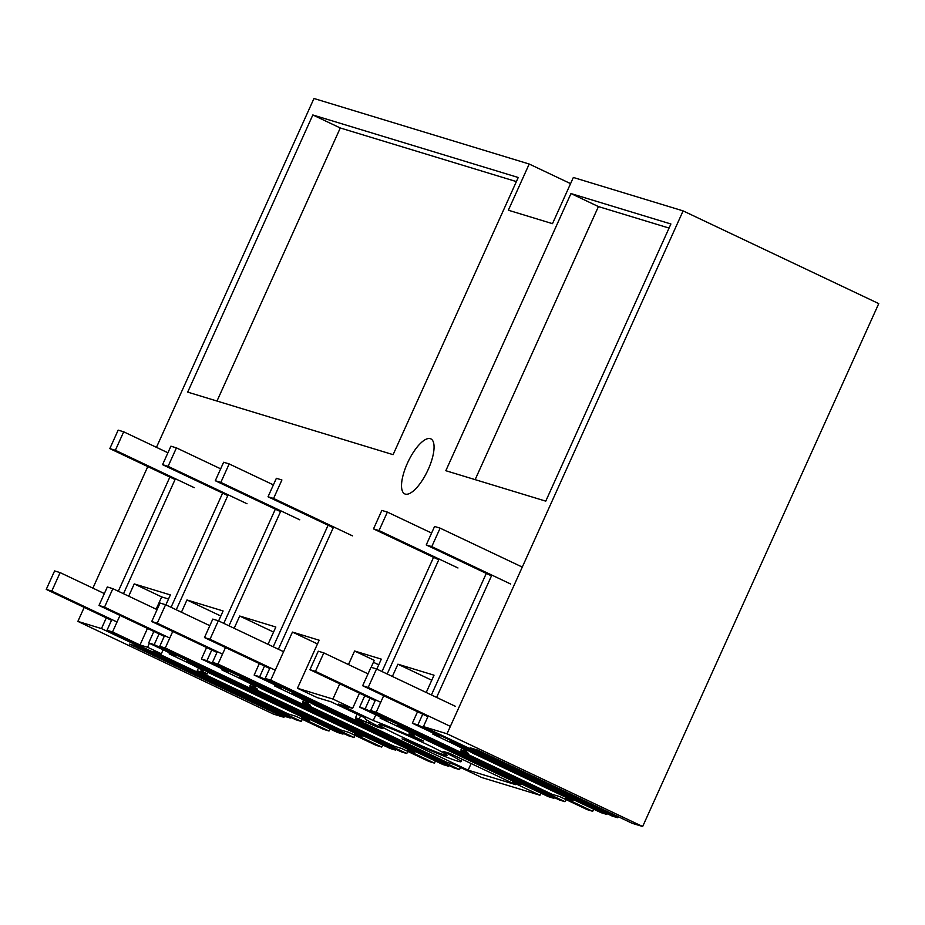 <?xml version="1.0" encoding="UTF-8"?>
<svg xmlns="http://www.w3.org/2000/svg" width="925" height="925" viewBox="0 0 925 925"><rect width="100%" height="100%" fill="white"/><g stroke="black" fill="none" stroke-linecap="round" stroke-linejoin="round"><path stroke-width="1.39" d="M570.563 183.624L529.204 164.026L313.968 98.489L156.464 447.342M84.198 607.39L77.873 621.392L273.499 714.112L283.952 717.291L284.438 716.228M147.769 466.593L92.893 588.138M312.835 114.966L187.694 392.119L393.102 454.661L518.231 177.496L312.835 114.966L340.284 127.974L216.993 401.045M77.873 621.392L101.473 628.584L106.306 617.865M169.876 477.069L118.319 591.248M175.415 478.757L123.511 593.711M111.844 619.553L107.011 630.272L112.538 631.948L120.007 615.426M128.702 596.174L134.229 583.918L170.362 594.914L165.876 604.846M201.43 669.781L200.968 670.798A32.479 1.584 -155.7 0 0 203.107 671.145A32.479 1.584 -155.7 0 0 184.584 661.155L169.136 653.836L176.12 655.964L148.671 642.956L153.851 631.463M148.671 642.956L154.209 644.632L159.042 633.926M222.613 493.129L171.056 607.309M228.151 494.806L176.247 609.772M164.581 635.602L159.736 646.321L165.274 648.009L172.744 631.474M181.439 612.223L186.966 599.967L223.098 610.962L218.612 620.906M262.214 687.83L261.74 688.894L361.964 736.393L354.287 734.057L381.736 747.065L376.209 745.377L348.748 732.369L341.071 730.033L249.947 686.847L257.624 689.183L250.062 685.598A32.479 1.584 -155.7 0 0 253.704 686.859A32.479 1.584 -155.7 0 0 255.843 687.206A32.479 1.584 -155.7 0 0 237.32 677.216L221.873 669.897L228.857 672.024L201.407 659.005L206.587 647.523M201.407 659.005L206.946 660.693L211.779 649.974M275.349 509.178L223.792 623.369M280.888 510.866L228.984 625.82M217.317 651.663L212.472 662.381L218.011 664.069L225.48 647.535M234.175 628.283L239.702 616.027L275.835 627.023L268.019 644.32M314.951 703.89L314.477 704.954L414.701 752.453L407.023 750.106L434.472 763.125L428.946 761.437L401.485 748.429L393.796 746.082L302.683 702.896L310.361 705.243L302.799 701.659A32.479 1.584 -155.7 0 0 306.441 702.907A32.479 1.584 -155.7 0 0 308.58 703.266A32.479 1.584 -155.7 0 0 290.057 693.264L274.609 685.945L281.593 688.073L254.144 675.065L259.324 663.572M254.144 675.065L259.671 676.753L264.515 666.035M328.086 525.238L273.21 646.783M333.624 526.926L278.39 649.246M270.054 667.723L265.209 678.441L270.748 680.118L292.439 632.076L319.16 640.216L297.468 688.258L332.896 699.046L339.764 683.829M348.459 664.578L354.587 651.003L381.297 659.132L376.81 669.076M412.365 733.999L411.903 735.028A32.479 1.584 -155.7 0 0 414.053 735.375A32.479 1.584 -155.7 0 0 395.518 725.385L380.083 718.066L387.066 720.193L359.605 707.174L364.797 695.692M359.605 707.174L365.144 708.862L369.988 698.144M433.559 557.347L382.002 671.538M439.097 559.035L387.193 673.99M375.527 699.832L370.682 710.55L376.221 712.238L383.69 695.704M392.373 676.452L397.912 664.196L434.033 675.192L426.228 692.49M412.342 723.234L417.88 724.923L606.65 814.382L601.111 812.693L449.989 741.677A42.619 2.081 -155.7 0 1 472.675 753.112L572.91 800.622L565.221 798.275L592.682 811.294L587.144 809.606L559.694 796.598L552.005 794.251L460.881 751.065L468.57 753.413L460.997 749.828A32.479 1.584 -155.7 0 0 464.639 751.077A32.479 1.584 -155.7 0 0 466.778 751.435A32.479 1.584 -155.7 0 0 448.255 741.434L432.819 734.115L439.803 736.242L412.342 723.234L417.533 711.741M486.296 573.408L431.408 694.952M422.725 714.204L417.88 724.923M491.834 575.096L436.6 697.415M428.263 715.892L423.419 726.611L447.018 733.791L642.655 826.511L878.75 303.608L683.112 210.888L447.018 733.791M498.563 486.77L545.762 501.142L670.903 223.989L570.968 193.556L445.827 470.709L498.563 486.77M529.204 164.026L508.357 210.218L552.491 223.665L573.35 177.473L683.112 210.888M428.171 469.542A30.444 10.753 -64.6 0 0 429.755 465.818A30.444 10.753 -64.6 0 0 430.83 438.866A30.444 10.753 -64.6 0 0 409.174 459.552A30.444 10.753 -64.6 0 0 407.416 463.217A30.444 10.753 -64.6 0 0 404.757 493.892A30.444 10.753 -64.6 0 0 428.171 469.542M355.894 717.881L355.408 718.956L446.532 762.142L454.221 764.478L481.671 777.497L539.946 795.234L540.917 793.095M434.472 763.125L435.444 760.986M381.736 747.065L382.707 744.937M200.968 670.798L207.662 673.967L197.21 670.787L288.334 713.973L296.012 716.308L323.472 729.328L329.011 731.016L329.971 728.877M423.419 726.611L612.188 816.07L617.727 817.758L470.143 747.805L477.751 750.129L632.203 823.319L642.655 826.511M592.682 811.294L593.642 809.155M283.952 717.291L129.5 644.101L137.12 646.413L284.703 716.355L290.242 718.043L101.473 628.584M516.393 181.589L340.284 127.974M290.242 718.043L290.589 717.268M112.538 631.948L139.999 644.968L147.607 647.28L161.343 653.79L153.723 651.478L301.307 721.419L295.769 719.731L107.011 630.272M156.152 609.182L161.69 596.926L134.229 583.918M139.999 644.968L147.468 628.433M168.512 599.007L161.69 596.926M209.478 671.77L209.004 672.833L309.228 720.332L301.55 717.997L329.011 731.016M209.004 672.833A42.619 2.081 -155.7 0 0 186.307 661.387L337.44 732.415L342.978 734.103L154.209 644.632M342.978 734.103L343.325 733.328M165.274 648.009L354.044 737.468L348.505 735.78L159.736 646.321M186.966 599.967L220.821 616.015M354.044 737.468L355.015 735.34M261.74 688.894A42.619 2.081 -155.7 0 0 239.043 677.447L390.177 748.475L395.703 750.152L206.946 660.693M395.703 750.152L396.062 749.389M218.011 664.069L406.78 753.528L401.242 751.84L212.472 662.381M239.702 616.027L273.557 632.064M406.78 753.528L407.74 751.389M314.477 704.954A42.619 2.081 -155.7 0 0 291.78 693.507L442.902 764.524L448.44 766.212L259.671 676.753M448.44 766.212L448.798 765.438M270.748 680.118L459.517 769.588L453.978 767.9L265.209 678.441M292.439 632.076L317.472 643.939M459.517 769.588L460.477 767.449M365.19 717.985L365.017 718.355A52.91 2.59 -155.7 0 1 365.733 718.239L331.034 701.798L317.171 697.6L297.468 688.258M355.408 718.956L363.097 721.292L355.535 717.707A32.479 1.584 -155.7 0 0 359.166 718.968L376.66 726.761L382.881 728.657A52.91 2.59 -155.7 0 1 365.017 718.355M420.424 735.999L419.95 737.063L520.174 784.562L512.496 782.226L539.946 795.234M419.95 737.063A42.619 2.081 -155.7 0 0 397.253 725.616L548.375 796.645L553.913 798.321L365.144 708.862M411.903 735.028L409 734.138L409.74 732.496M332.896 699.046L352.61 708.388L338.55 704.087L373.249 720.529A52.91 2.59 -155.7 0 1 417.372 739.156L423.581 741.052L409 734.138M402.063 738.855L408.63 740.856A52.887 2.578 -155.7 0 0 460.974 761.668A52.887 2.578 -155.7 0 0 443.11 751.354L449.677 753.355L515.745 784.666L468.131 770.167L402.063 738.855M425.801 743.908A37.555 1.838 -155.7 0 0 378.776 724.553A37.555 1.838 -155.7 0 0 400.19 736.103A37.555 1.838 -155.7 0 0 447.214 755.459A37.555 1.838 -155.7 0 0 425.801 743.908M352.61 708.388L359.478 693.16M371.156 667.307L374.301 660.346L354.587 651.003M373.411 662.288L378.741 664.809M553.913 798.321L554.26 797.547M376.221 712.238L564.99 801.697L559.452 800.009L370.682 710.55M397.912 664.196L431.755 680.233M564.99 801.697L565.95 799.558M606.65 814.382L606.997 813.607M475.138 479.636L598.429 206.576L570.968 193.556M669.064 228.07L598.429 206.576M301.307 721.419L302.278 719.28M161.343 653.79L163.135 649.812M147.607 647.28L149.411 643.303M169.136 653.836L169.576 652.865M197.21 670.787L198.436 668.07M309.228 720.332L309.713 719.268M250.814 683.933L250.062 685.598M221.873 669.897L222.312 668.914M250.432 685.772L249.947 686.847M361.964 736.393L362.45 735.329M303.55 699.982L302.799 701.659M274.609 685.945L275.049 684.974M303.157 701.832L302.683 702.896M414.701 752.453L415.186 751.389M360.6 715.811L359.166 718.968M366.832 719.997L365.861 722.136M368.774 723.026L369.422 721.581M376.66 726.761L377.123 725.743M355.535 717.707L357.131 714.169M520.174 784.562L520.648 783.498M380.083 718.066L380.522 717.083M417.372 739.156L417.753 738.289M375.804 714.852L373.249 720.529M468.131 770.167L471.126 763.518M461.367 750.002L460.881 751.065M461.748 748.152L460.997 749.828M432.819 734.115L433.258 733.143M572.91 800.622L573.384 799.558M472.675 753.112L473.161 752.06M617.727 817.758L618.201 816.694M194.285 487.695L115.359 450.29L123.696 431.813L167.922 452.776M117.036 622.005L51.788 591.087L60.125 572.61L104.352 593.572M111.497 620.328L46.25 589.398L51.788 591.087M123.696 431.813L118.169 430.125L109.821 448.602L175.068 479.532M46.25 589.398L54.598 570.922L60.125 572.61M109.821 448.602L115.359 450.29M247.021 503.755L168.096 466.35L176.432 447.873L220.659 468.825M169.772 638.065L104.525 607.147L112.862 588.67L157.088 609.621M164.234 636.377L98.987 605.459L104.525 607.147M176.432 447.873L170.905 446.185L162.557 464.662L227.804 495.58M98.987 605.459L107.323 586.982L112.862 588.67M162.557 464.662L168.096 466.35M299.758 519.815L220.832 482.399L229.169 463.922L273.395 484.885M222.509 654.125L157.262 623.196L165.598 604.719L209.825 625.682M216.97 652.437L151.723 621.519L157.262 623.196M229.169 463.922L223.63 462.246L215.294 480.722L280.541 511.641M151.723 621.519L160.06 603.042L165.598 604.719M215.294 480.722L220.832 482.399M352.494 535.864L273.569 498.459L281.905 479.983L276.367 478.294L268.03 496.771L333.278 527.701M275.234 670.174L209.998 639.256L218.335 620.779L283.582 651.697M269.707 668.486L204.46 637.568L209.998 639.256M204.46 637.568L212.796 619.091L218.335 620.779M268.03 496.771L273.569 498.459M457.967 567.973L379.03 530.568L387.378 512.092L431.605 533.054M380.707 702.295L315.46 671.365L323.808 652.888L368.034 673.851M375.168 700.607L309.933 669.677L315.46 671.365M387.378 512.092L381.84 510.415L373.503 528.892L438.751 559.81M309.933 669.677L318.269 651.2L323.808 652.888M373.503 528.892L379.03 530.568M510.704 584.033L431.767 546.629L440.115 528.152L522.29 567.094M450.371 726.368L368.196 687.425L376.544 668.948L455.47 706.353M427.905 716.655L362.658 685.737L368.196 687.425M440.115 528.152L434.577 526.464L426.24 544.941L491.476 575.87M362.658 685.737L371.006 667.26L376.544 668.948M426.24 544.941L431.767 546.629M462.072 759.228L460.974 761.668"/></g></svg>
